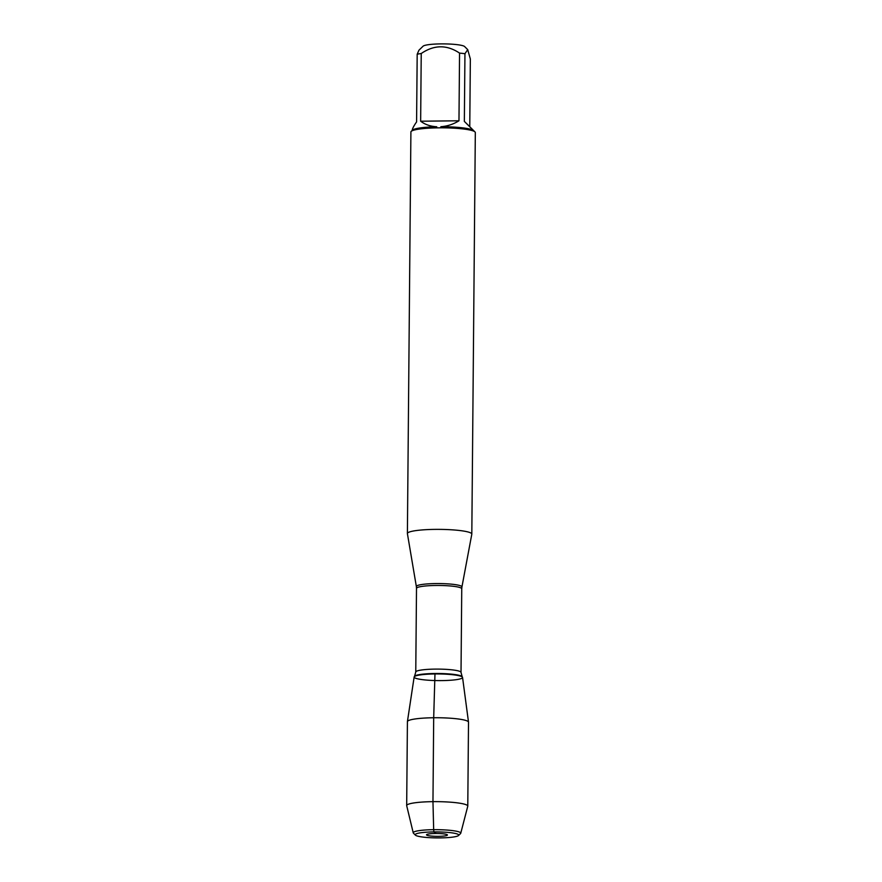 <?xml version="1.0" encoding="UTF-8"?>
<svg xmlns="http://www.w3.org/2000/svg" width="882" height="882" viewBox="0 0 882 882"><rect width="100%" height="100%" fill="white"/><g stroke="black" fill="none" stroke-linecap="round" stroke-linejoin="round"><path stroke-width="1.32" d="M407.407 533.632A32.215 4.432 0.5 0 1 407.396 533.522A32.215 4.432 0.5 0 1 439.644 529.376A32.215 4.432 0.5 0 1 471.815 534.084A32.215 4.432 0.5 0 1 471.804 534.194L461.925 586.971A22.8 3.131 0.5 0 0 435.962 583.564A22.8 3.131 0.5 0 0 416.359 586.574L407.407 533.632M471.815 534.084L475.321 132.532A32.215 4.432 -179.5 0 0 475.233 132.201L474.637 131.616A32.215 4.432 -179.5 0 0 440.735 127.813L436.502 127.868A32.215 4.432 -179.5 0 0 411.21 131.363A32.215 4.432 -179.5 0 0 410.902 131.969L407.396 533.522M412.203 130.415C412.291 128.805 413.746 125.972 416.591 121.914L417.186 54.232L418.961 50.186L423.084 46.195A20.981 2.889 0.5 0 1 454.561 44.387A20.981 2.889 0.5 0 1 464.627 46.559L467.714 49.635L470.349 59.028L469.764 126.71L464.351 121.396L473.369 130.36A30.925 4.256 -179.5 0 0 440.879 126.721C447.328 126.236 453.359 124.252 458.971 120.79L459.555 53.107A30.925 4.256 0.5 0 1 464.946 53.714L467.714 49.635M417.186 54.232A30.925 4.256 0.5 0 1 421.232 53.526C434.076 44.728 446.854 44.585 459.555 53.107M475.233 132.201L469.764 126.71M421.232 53.526L420.648 121.209C425.069 124.56 430.438 126.413 436.733 126.765A30.925 4.256 -179.5 0 0 412.5 130.117L411.21 131.363M464.946 53.714L464.351 121.396M440.735 127.813L440.879 126.721M473.369 130.36L474.637 131.616M436.733 126.765L436.502 127.868M413.239 832.84L406.701 805.729A30.55 4.201 0.5 0 1 406.679 805.586L407.418 721.674A30.55 4.201 0.5 0 1 407.418 721.597L414.143 677.012A24.211 3.33 0.5 0 1 434.969 673.958A24.211 3.33 -179.5 0 0 414.231 676.792A24.211 3.33 -179.5 0 0 438.321 680.606A24.211 3.33 -179.5 0 0 462.477 677.211A24.211 3.33 -179.5 0 0 434.969 673.958A24.211 3.33 0.5 0 1 462.554 677.431L468.507 722.126A30.55 4.201 0.5 0 1 468.507 722.204L467.78 806.115A30.55 4.201 0.5 0 1 467.758 806.258L460.746 833.258A23.77 3.263 -179.5 0 0 437.02 829.675A23.77 3.263 -179.5 0 0 413.239 832.84A23.77 3.263 -179.5 0 0 413.449 833.192L415.4 835.133A21.785 2.999 0.5 0 1 436.998 831.913A21.785 2.999 0.5 0 1 458.541 835.508A21.785 2.999 0.5 0 1 440.019 837.9A21.785 2.999 0.5 0 1 415.4 835.133M458.971 120.79L420.648 121.209M407.418 721.597A30.55 4.201 0.5 0 1 433.69 717.75A30.55 4.201 0.5 0 1 468.507 722.126M406.679 805.586A30.55 4.201 0.5 0 1 437.263 801.65A30.55 4.201 0.5 0 1 467.78 806.115M438.431 836.345A10.441 1.433 -179.5 0 0 447.383 834.89A10.441 1.433 -179.5 0 0 435.521 833.479A10.441 1.433 -179.5 0 0 426.568 834.703A10.441 1.433 -179.5 0 0 438.431 836.345M458.541 835.508L460.525 833.6A23.77 3.263 -179.5 0 0 460.746 833.258M435.675 831.913L435.521 833.479L433.933 831.913L433.668 829.675L432.963 801.65L433.69 717.75L434.969 673.958M461.021 672.415L461.749 588.779A22.623 3.109 -179.5 0 0 435.962 585.472A22.623 3.109 -179.5 0 0 416.502 588.382L415.764 672.018A22.623 3.109 0.5 0 1 435.234 669.107A22.623 3.109 0.5 0 1 461.021 672.415L462.179 676.714A23.902 3.285 -179.5 0 0 435.013 673.495A23.902 3.285 -179.5 0 0 414.54 676.296L414.231 676.792M415.764 672.018L414.54 676.296M416.359 586.574L416.502 588.382M461.749 588.779L461.925 586.971"/></g></svg>
